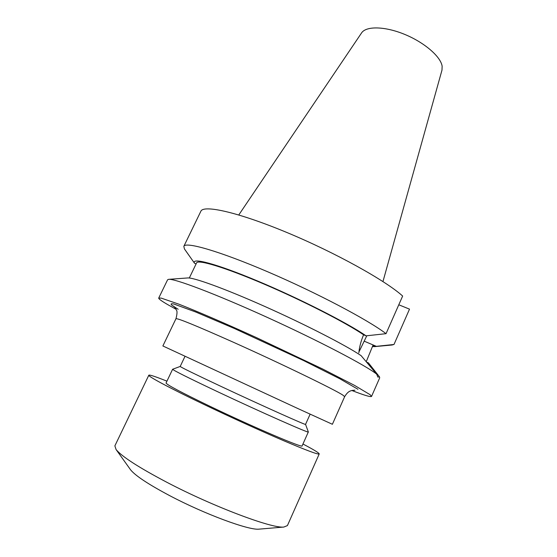 <?xml version="1.0" encoding="UTF-8"?>
<svg xmlns="http://www.w3.org/2000/svg" width="557" height="557" viewBox="0 0 557 557"><rect width="100%" height="100%" fill="white"/><g stroke="black" fill="none" stroke-linecap="round" stroke-linejoin="round"><path stroke-width="0.84" d="M130.171 469.238L130.596 469.829C135.351 475.706 148.371 484.312 169.655 495.633C204.593 514.111 248.812 530.417 258.977 529.15L259.694 529.087M166.94 381.162C155.591 376.609 149.555 374.617 148.823 375.195L114.874 445.858L116.079 449.527C121.753 456.517 138.707 467.455 166.94 482.334C213.561 506.759 272.213 528.718 283.847 527.047L287.419 525.585L319.224 453.934C319.189 453.001 313.765 449.694 302.945 444.006M148.823 375.195C147.64 376.198 169.091 387.749 203.521 404.229C229.769 416.81 260.829 430.944 283.409 440.601C306.42 450.369 318.36 454.811 319.224 453.934M180.196 366.45L172.621 369.249L166.056 383.007C166.557 384.643 181.269 392.441 210.184 406.401C253.63 427.282 303.767 448.629 302.11 445.872L308.334 431.954L305.556 424.371L310.131 414.178M172.621 369.249C173.359 370.377 188.203 377.792 217.146 391.494C260.613 412.027 310.312 433.98 308.334 431.954M184.994 356.355L180.196 366.457C181.011 367.342 194.818 374.088 221.616 386.69C261.686 405.489 307.422 425.966 305.556 424.378M175.963 318.715L162.874 345.96L297.87 408.546L332.39 424.281L344.651 396.661L342.987 395.212C335.829 390.178 280.296 363.227 232.694 341.935C196.524 325.831 177.613 318.089 175.963 318.715C177.217 313.814 177.349 310.938 176.36 310.089C176.339 309.128 173.687 305.932 173.499 306.106L174.223 306.691M169.001 279.322L187.326 277.978C192.638 277.024 224.13 288.324 264.7 306.406C305.229 324.459 346.189 345.521 361.082 355.631L376.713 374.179L377.827 377.068L379.484 376.873L379.707 377.834L371.547 396.41C370.697 397.218 364.132 395.247 351.843 390.492M366.06 335.843C347.575 323.025 299.464 298.538 257.821 281.097C216.081 263.593 190.947 257.111 194.532 263.245L184.423 248.916L183.838 246.326C185.481 241.418 219.409 251.075 268.147 271.983C316.829 292.829 368.198 319.983 386.036 333.678L366.06 335.843L363.575 334.792C360.999 340.954 359.418 346.976 358.826 352.86M238.786 214.946L361.535 32.974C366.033 25.907 384.769 26.179 404.577 34.346C424.392 42.443 440.796 56.675 442.147 66.262L441.979 70.14L382.958 281.563M175.998 309.239L167.754 304.637C161.544 301.031 158.529 298.837 158.717 298.072L161.21 298.113L178.867 304.164C196.76 311.147 225.021 323.297 256.206 337.5L322.691 369.019L354.468 385.353L370.085 394.683L371.547 396.41M158.717 298.072L167.58 279.816L168.451 279.363C173.742 278.131 215.093 293.671 266.998 317.267C318.889 340.842 366.325 365.719 376.713 374.179M379.449 376.817L368.456 362.913L366.429 362.036M366.207 361.772L372.898 345.465L375.237 346.461L372.368 346.684M189.303 278.013L196.586 262.904C197.867 259.256 224.903 267.332 264.053 284.084C303.14 300.78 346.078 322.802 363.575 334.792M194.532 263.245L196.099 263.914M375.237 346.461L393.994 344.477L391.529 345.055M183.838 246.326L200.854 211.27C203.389 204.544 238.034 212.182 286.667 232.408C335.244 252.558 385.723 280.644 402.648 296.046L386.036 333.678M393.994 344.477L409.513 309.142L398.791 304.783M358.917 352.031L366.791 335.767M178.17 309.274L172.231 305.494C170.31 303.864 170.902 303.391 174.014 304.066L195.611 311.962L234.302 328.456L303.781 360.651L339.944 378.837L357.956 389.287M376.358 346.343L364.362 341.239M354.934 390.199L352.108 390.429C350.527 391.007 348.181 390.875 344.651 396.661M258.977 529.15L283.847 527.047M189.067 255.531L184.423 248.916M374.45 346.642L392.323 344.978M130.596 469.829L116.079 449.527"/></g></svg>

